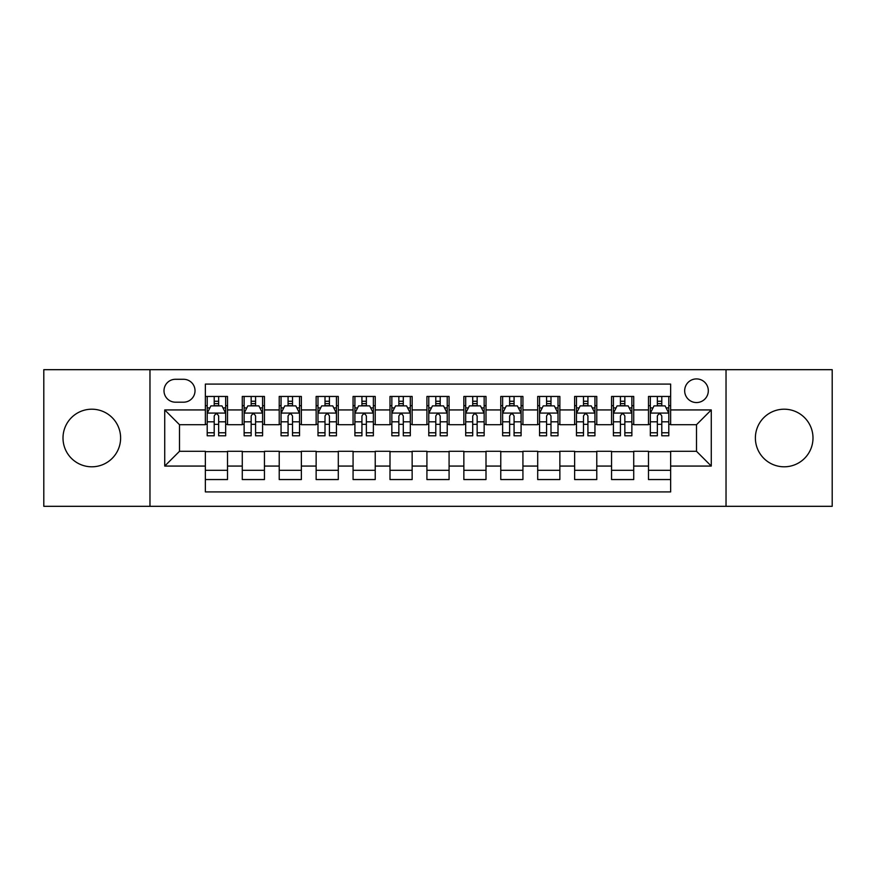 <?xml version="1.0" encoding="UTF-8"?>
<svg xmlns="http://www.w3.org/2000/svg" width="876" height="876" viewBox="0 0 876 876"><rect width="100%" height="100%" fill="white"/><g stroke="black" fill="none" stroke-linecap="round" stroke-linejoin="round"><path stroke-width="1.31" d="M784.195 409.201A28.799 28.799 0 0 0 755.386 438A28.799 28.799 0 0 0 784.195 466.798A28.799 28.799 0 0 0 812.994 438A28.799 28.799 0 0 0 784.195 409.201M91.805 409.201A28.799 28.799 0 0 0 63.006 438A28.799 28.799 0 0 0 91.805 466.798A28.799 28.799 0 0 0 120.614 438A28.799 28.799 0 0 0 91.805 409.201M696.497 378.914A11.815 11.815 0 0 0 684.671 390.729A11.815 11.815 0 0 0 696.497 402.555A11.815 11.815 0 0 0 708.312 390.729A11.815 11.815 0 0 0 696.497 378.914M726.029 506.317L832.2 506.317L832.2 369.683L726.029 369.683L726.029 506.317L149.971 506.317L149.971 369.683L43.8 369.683L43.8 506.317L149.971 506.317M670.644 396.456L648.481 396.456L648.481 409.935L633.72 409.935L633.72 424.707L648.481 424.707L648.481 409.935M633.72 409.935L633.72 396.456L611.558 396.456L611.558 409.935L596.786 409.935L596.786 424.707L611.558 424.707L611.558 409.935M596.786 409.935L596.786 396.456L574.634 396.456L574.634 409.935L559.863 409.935L559.863 424.707L574.634 424.707L574.634 409.935M559.863 409.935L559.863 396.456L537.7 396.456L537.7 409.935L522.928 409.935L522.928 424.707L537.7 424.707L537.7 409.935M522.928 409.935L522.928 396.456L500.776 396.456L500.776 409.935L486.005 409.935L486.005 424.707L500.776 424.707L500.776 409.935M486.005 409.935L486.005 396.456L463.853 396.456L463.853 409.935L449.081 409.935L449.081 424.707L463.853 424.707L463.853 409.935M449.081 409.935L449.081 396.456L426.919 396.456L426.919 409.935L412.147 409.935L412.147 424.707L426.919 424.707L426.919 409.935M412.147 409.935L412.147 396.456L389.995 396.456L389.995 409.935L375.224 409.935L375.224 424.707L389.995 424.707L389.995 409.935M375.224 409.935L375.224 396.456L353.072 396.456L353.072 409.935L338.3 409.935L338.3 424.707L353.072 424.707L353.072 409.935M338.3 409.935L338.3 396.456L316.137 396.456L316.137 409.935L301.366 409.935L301.366 424.707L316.137 424.707L316.137 409.935M301.366 409.935L301.366 396.456L279.214 396.456L279.214 409.935L264.442 409.935L264.442 424.707L279.214 424.707L279.214 409.935M264.442 409.935L264.442 396.456L242.28 396.456L242.28 424.707L227.519 424.707L227.519 396.456L205.356 396.456M205.356 479.544L227.519 479.544L227.519 451.293L242.28 451.293L242.28 479.544L264.442 479.544L264.442 451.293L279.214 451.293L279.214 466.065L264.442 466.065M279.214 466.065L279.214 479.544L301.366 479.544L301.366 451.293L316.137 451.293L316.137 466.065L301.366 466.065M316.137 466.065L316.137 479.544L338.3 479.544L338.3 451.293L353.072 451.293L353.072 466.065L338.3 466.065M353.072 466.065L353.072 479.544L375.224 479.544L375.224 451.293L389.995 451.293L389.995 466.065L375.224 466.065M389.995 466.065L389.995 479.544L412.147 479.544L412.147 451.293L426.919 451.293L426.919 466.065L412.147 466.065M426.919 466.065L426.919 479.544L449.081 479.544L449.081 451.293L463.853 451.293L463.853 466.065L449.081 466.065M463.853 466.065L463.853 479.544L486.005 479.544L486.005 451.293L500.776 451.293L500.776 466.065L486.005 466.065M500.776 466.065L500.776 479.544L522.928 479.544L522.928 451.293L537.7 451.293L537.7 466.065L522.928 466.065M537.7 466.065L537.7 479.544L559.863 479.544L559.863 451.293L574.634 451.293L574.634 466.065L559.863 466.065M574.634 466.065L574.634 479.544L596.786 479.544L596.786 451.293L611.558 451.293L611.558 466.065L596.786 466.065M611.558 466.065L611.558 479.544L633.72 479.544L633.72 451.293L648.481 451.293L648.481 466.065L633.72 466.065M175.441 402.183L183.566 402.183A11.443 11.443 0 0 0 195.019 390.729A11.443 11.443 0 0 0 183.566 379.286L175.441 379.286A11.443 11.443 0 0 0 163.998 390.729A11.443 11.443 0 0 0 175.441 402.183M726.029 369.683L149.971 369.683M670.644 409.935L670.644 384.082L205.356 384.082L205.356 424.707L179.503 424.707L179.503 451.293L205.356 451.293L205.356 491.918L670.644 491.918L670.644 451.293L696.497 451.293L696.497 424.707L670.644 424.707L670.644 409.935L711.268 409.935L711.268 466.065L670.644 466.065M205.356 466.065L164.732 466.065L164.732 409.935L205.356 409.935M648.481 466.065L648.481 479.544L670.644 479.544M205.356 405.687L207.207 405.687M214.215 405.687L218.65 405.687M225.669 405.687L227.519 405.687M205.356 424.334L207.207 424.334M214.215 424.334L218.65 424.334M225.669 424.334L227.519 424.334M205.356 451.666L227.519 451.666M205.356 470.313L227.519 470.313M242.28 424.334L244.13 424.334M251.149 424.334L255.584 424.334M262.592 424.334L264.442 424.334M242.28 405.687L244.13 405.687M251.149 405.687L255.584 405.687M262.592 405.687L264.442 405.687M242.28 451.666L264.442 451.666M242.28 470.313L264.442 470.313M279.214 451.666L301.366 451.666M279.214 470.313L301.366 470.313M279.214 405.687L281.054 405.687M288.073 405.687L292.507 405.687M299.526 405.687L301.366 405.687M279.214 424.334L281.054 424.334M288.073 424.334L292.507 424.334M299.526 424.334L301.366 424.334M316.137 451.666L338.3 451.666M316.137 470.313L338.3 470.313M316.137 405.687L317.988 405.687M325.007 405.687L329.431 405.687M336.45 405.687L338.3 405.687M316.137 424.334L317.988 424.334M325.007 424.334L329.431 424.334M336.45 424.334L338.3 424.334M353.072 451.666L375.224 451.666M353.072 470.313L375.224 470.313M353.072 405.687L354.911 405.687M361.93 405.687L366.365 405.687M373.373 405.687L375.224 405.687M353.072 424.334L354.911 424.334M361.93 424.334L366.365 424.334M373.373 424.334L375.224 424.334M389.995 451.666L412.147 451.666M389.995 470.313L412.147 470.313M389.995 405.687L391.846 405.687M398.854 405.687L403.288 405.687M410.307 405.687L412.147 405.687M389.995 424.334L391.846 424.334M398.854 424.334L403.288 424.334M410.307 424.334L412.147 424.334M426.919 451.666L449.081 451.666M426.919 470.313L449.081 470.313M426.919 405.687L428.769 405.687M435.788 405.687L440.212 405.687M447.231 405.687L449.081 405.687M426.919 424.334L428.769 424.334M435.788 424.334L440.212 424.334M447.231 424.334L449.081 424.334M463.853 451.666L486.005 451.666M463.853 470.313L486.005 470.313M463.853 405.687L465.693 405.687M472.712 405.687L477.146 405.687M484.154 405.687L486.005 405.687M463.853 424.334L465.693 424.334M472.712 424.334L477.146 424.334M484.154 424.334L486.005 424.334M500.776 451.666L522.928 451.666M500.776 470.313L522.928 470.313M500.776 405.687L502.627 405.687M509.635 405.687L514.07 405.687M521.089 405.687L522.928 405.687M500.776 424.334L502.627 424.334M509.635 424.334L514.07 424.334M521.089 424.334L522.928 424.334M537.7 451.666L559.863 451.666M537.7 470.313L559.863 470.313M537.7 405.687L539.55 405.687M546.569 405.687L550.993 405.687M558.012 405.687L559.863 405.687M537.7 424.334L539.55 424.334M546.569 424.334L550.993 424.334M558.012 424.334L559.863 424.334M574.634 451.666L596.786 451.666M574.634 470.313L596.786 470.313M574.634 405.687L576.474 405.687M583.493 405.687L587.927 405.687M594.946 405.687L596.786 405.687M574.634 424.334L576.474 424.334M583.493 424.334L587.927 424.334M594.946 424.334L596.786 424.334M611.558 451.666L633.72 451.666M611.558 470.313L633.72 470.313M611.558 405.687L613.408 405.687M620.416 405.687L624.851 405.687M631.87 405.687L633.72 405.687M611.558 424.334L613.408 424.334M620.416 424.334L624.851 424.334M631.87 424.334L633.72 424.334M648.481 451.666L670.644 451.666M648.481 470.313L670.644 470.313M648.481 405.687L650.331 405.687M657.35 405.687L661.785 405.687M668.793 405.687L670.644 405.687M648.481 424.334L650.331 424.334M657.35 424.334L661.785 424.334M668.793 424.334L670.644 424.334M179.503 424.707L164.732 409.935M179.503 451.293L164.732 466.065M711.268 409.935L696.497 424.707M711.268 466.065L696.497 451.293M218.65 401.252L214.215 401.252M225.669 432.777L218.65 432.777L218.65 435.788L225.669 435.788L225.669 413.264L221.978 405.873L210.897 405.873L207.207 413.264L207.207 435.788L214.215 435.788L214.215 432.777L207.207 432.777M207.207 413.264L207.207 396.456M225.669 413.264L225.669 396.456M214.215 405.873L214.215 396.456M218.65 396.456L218.65 405.873M218.65 432.777L218.65 416.023C217.171 413.187 215.704 413.187 214.215 416.023L214.215 432.777M255.584 401.252L251.149 401.252M262.592 432.777L255.584 432.777L255.584 435.788L262.592 435.788L262.592 413.264L258.902 405.873L247.82 405.873L244.13 413.264L244.13 435.788L251.149 435.788L251.149 432.777L244.13 432.777M244.13 413.264L244.13 396.456M262.592 413.264L262.592 396.456M251.149 405.873L251.149 396.456M255.584 396.456L255.584 405.873M255.584 432.777L255.584 416.023C254.106 413.187 252.627 413.187 251.149 416.023L251.149 432.777M292.507 401.252L288.073 401.252M299.526 432.777L292.507 432.777L292.507 435.788L299.526 435.788L299.526 413.264L295.825 405.873L284.755 405.873L281.054 413.264L281.054 435.788L288.073 435.788L288.073 432.777L281.054 432.777M281.054 413.264L281.054 396.456M299.526 413.264L299.526 396.456M288.073 405.873L288.073 396.456M292.507 396.456L292.507 405.873M292.507 432.777L292.507 416.023C291.029 413.187 289.551 413.187 288.073 416.023L288.073 432.777M329.431 401.252L325.007 401.252M336.45 432.777L329.431 432.777L329.431 435.788L336.45 435.788L336.45 413.264L332.76 405.873L321.678 405.873L317.988 413.264L317.988 435.788L325.007 435.788L325.007 432.777L317.988 432.777M317.988 413.264L317.988 396.456M336.45 413.264L336.45 396.456M325.007 405.873L325.007 396.456M329.431 396.456L329.431 405.873M329.431 432.777L329.431 416.023C327.963 413.187 326.485 413.187 325.007 416.023L325.007 432.777M366.365 401.252L361.93 401.252M373.373 432.777L366.365 432.777L366.365 435.788L373.373 435.788L373.373 413.264L369.683 405.873L358.602 405.873L354.911 413.264L354.911 435.788L361.93 435.788L361.93 432.777L354.911 432.777M354.911 413.264L354.911 396.456M373.373 413.264L373.373 396.456M361.93 405.873L361.93 396.456M366.365 396.456L366.365 405.873M366.365 432.777L366.365 416.023C364.887 413.187 363.409 413.187 361.93 416.023L361.93 432.777M403.288 401.252L398.854 401.252M410.307 432.777L403.288 432.777L403.288 435.788L410.307 435.788L410.307 413.264L406.606 405.873L395.536 405.873L391.846 413.264L391.846 435.788L398.854 435.788L398.854 432.777L391.846 432.777M391.846 413.264L391.846 396.456M410.307 413.264L410.307 396.456M398.854 405.873L398.854 396.456M403.288 396.456L403.288 405.873M403.288 432.777L403.288 416.023C401.81 413.187 400.332 413.187 398.854 416.023L398.854 432.777M440.212 401.252L435.788 401.252M447.231 432.777L440.212 432.777L440.212 435.788L447.231 435.788L447.231 413.264L443.541 405.873L432.459 405.873L428.769 413.264L428.769 435.788L435.788 435.788L435.788 432.777L428.769 432.777M428.769 413.264L428.769 396.456M447.231 413.264L447.231 396.456M435.788 405.873L435.788 396.456M440.212 396.456L440.212 405.873M440.212 432.777L440.212 416.023C438.745 413.187 437.266 413.187 435.788 416.023L435.788 432.777M477.146 401.252L472.712 401.252M484.154 432.777L477.146 432.777L477.146 435.788L484.154 435.788L484.154 413.264L480.464 405.873L469.394 405.873L465.693 413.264L465.693 435.788L472.712 435.788L472.712 432.777L465.693 432.777M465.693 413.264L465.693 396.456M484.154 413.264L484.154 396.456M472.712 405.873L472.712 396.456M477.146 396.456L477.146 405.873M477.146 432.777L477.146 416.023C475.668 413.187 474.19 413.187 472.712 416.023L472.712 432.777M514.07 401.252L509.635 401.252M521.089 432.777L514.07 432.777L514.07 435.788L521.089 435.788L521.089 413.264L517.398 405.873L506.317 405.873L502.627 413.264L502.627 435.788L509.635 435.788L509.635 432.777L502.627 432.777M502.627 413.264L502.627 396.456M521.089 413.264L521.089 396.456M509.635 405.873L509.635 396.456M514.07 396.456L514.07 405.873M514.07 432.777L514.07 416.023C512.591 413.187 511.113 413.187 509.635 416.023L509.635 432.777M550.993 401.252L546.569 401.252M558.012 432.777L550.993 432.777L550.993 435.788L558.012 435.788L558.012 413.264L554.322 405.873L543.24 405.873L539.55 413.264L539.55 435.788L546.569 435.788L546.569 432.777L539.55 432.777M539.55 413.264L539.55 396.456M558.012 413.264L558.012 396.456M546.569 405.873L546.569 396.456M550.993 396.456L550.993 405.873M550.993 432.777L550.993 416.023C549.526 413.187 548.048 413.187 546.569 416.023L546.569 432.777M587.927 401.252L583.493 401.252M594.946 432.777L587.927 432.777L587.927 435.788L594.946 435.788L594.946 413.264L591.245 405.873L580.175 405.873L576.474 413.264L576.474 435.788L583.493 435.788L583.493 432.777L576.474 432.777M576.474 413.264L576.474 396.456M594.946 413.264L594.946 396.456M583.493 405.873L583.493 396.456M587.927 396.456L587.927 405.873M587.927 432.777L587.927 416.023C586.449 413.187 584.971 413.187 583.493 416.023L583.493 432.777M624.851 401.252L620.416 401.252M631.87 432.777L624.851 432.777L624.851 435.788L631.87 435.788L631.87 413.264L628.18 405.873L617.098 405.873L613.408 413.264L613.408 435.788L620.416 435.788L620.416 432.777L613.408 432.777M613.408 413.264L613.408 396.456M631.87 413.264L631.87 396.456M620.416 405.873L620.416 396.456M624.851 396.456L624.851 405.873M624.851 432.777L624.851 416.023C623.373 413.187 621.905 413.187 620.416 416.023L620.416 432.777M661.785 401.252L657.35 401.252M668.793 432.777L661.785 432.777L661.785 435.788L668.793 435.788L668.793 413.264L665.103 405.873L654.022 405.873L650.331 413.264L650.331 435.788L657.35 435.788L657.35 432.777L650.331 432.777M650.331 413.264L650.331 396.456M668.793 413.264L668.793 396.456M657.35 405.873L657.35 396.456M661.785 396.456L661.785 405.873M661.785 432.777L661.785 416.023C660.307 413.187 658.829 413.187 657.35 416.023L657.35 432.777M242.28 466.065L227.519 466.065M242.28 409.935L227.519 409.935M225.57 413.078L207.294 413.078M207.207 407.909L209.879 407.909M222.986 407.909L225.669 407.909M214.215 421.816L207.207 421.816M225.669 421.816L218.65 421.816M218.65 403.606L214.215 403.606M262.504 413.078L244.229 413.078M244.13 407.909L246.813 407.909M259.92 407.909L262.592 407.909M251.149 421.816L244.13 421.816M262.592 421.816L255.584 421.816M255.584 403.606L251.149 403.606M299.428 413.078L281.152 413.078M281.054 407.909L283.736 407.909M296.844 407.909L299.526 407.909M288.073 421.816L281.054 421.816M299.526 421.816L292.507 421.816M292.507 403.606L288.073 403.606M336.362 413.078L318.076 413.078M317.988 407.909L320.66 407.909M333.778 407.909L336.45 407.909M325.007 421.816L317.988 421.816M336.45 421.816L329.431 421.816M329.431 403.606L325.007 403.606M373.285 413.078L355.01 413.078M354.911 407.909L357.594 407.909M370.701 407.909L373.373 407.909M361.93 421.816L354.911 421.816M373.373 421.816L366.365 421.816M366.365 403.606L361.93 403.606M410.209 413.078L391.933 413.078M391.846 407.909L394.518 407.909M407.625 407.909L410.307 407.909M398.854 421.816L391.846 421.816M410.307 421.816L403.288 421.816M403.288 403.606L398.854 403.606M447.143 413.078L428.857 413.078M428.769 407.909L431.441 407.909M444.559 407.909L447.231 407.909M435.788 421.816L428.769 421.816M447.231 421.816L440.212 421.816M440.212 403.606L435.788 403.606M484.067 413.078L465.791 413.078M465.693 407.909L468.375 407.909M481.482 407.909L484.154 407.909M472.712 421.816L465.693 421.816M484.154 421.816L477.146 421.816M477.146 403.606L472.712 403.606M520.99 413.078L502.714 413.078M502.627 407.909L505.299 407.909M518.406 407.909L521.089 407.909M509.635 421.816L502.627 421.816M521.089 421.816L514.07 421.816M514.07 403.606L509.635 403.606M557.924 413.078L539.638 413.078M539.55 407.909L542.222 407.909M555.34 407.909L558.012 407.909M546.569 421.816L539.55 421.816M558.012 421.816L550.993 421.816M550.993 403.606L546.569 403.606M594.848 413.078L576.572 413.078M576.474 407.909L579.156 407.909M592.264 407.909L594.946 407.909M583.493 421.816L576.474 421.816M594.946 421.816L587.927 421.816M587.927 403.606L583.493 403.606M631.771 413.078L613.496 413.078M613.408 407.909L616.08 407.909M629.187 407.909L631.87 407.909M620.416 421.816L613.408 421.816M631.87 421.816L624.851 421.816M624.851 403.606L620.416 403.606M668.706 413.078L650.43 413.078M650.331 407.909L653.014 407.909M666.121 407.909L668.793 407.909M657.35 421.816L650.331 421.816M668.793 421.816L661.785 421.816M661.785 403.606L657.35 403.606"/></g></svg>
